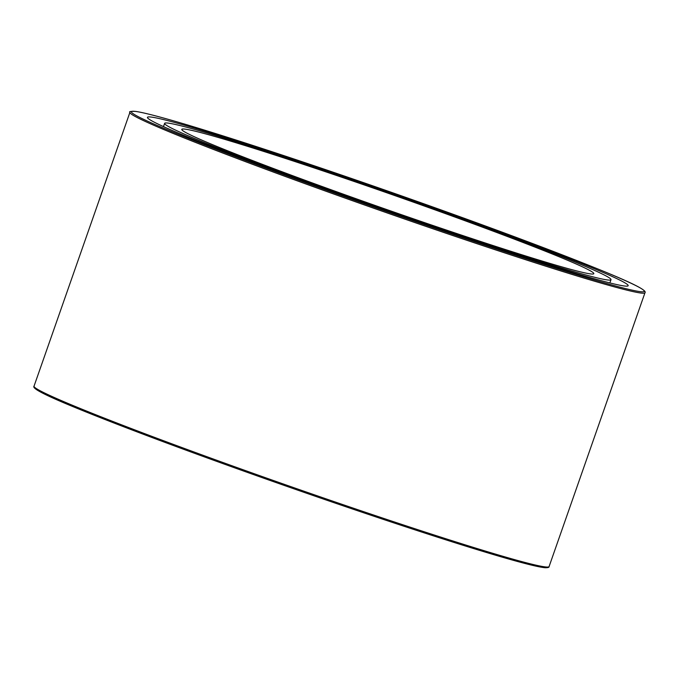 <?xml version="1.0" encoding="UTF-8"?>
<svg xmlns="http://www.w3.org/2000/svg" width="679" height="679" viewBox="0 0 679 679"><rect width="100%" height="100%" fill="white"/><g stroke="black" fill="none" stroke-linecap="round" stroke-linejoin="round"><path stroke-width="1.02" d="M423.891 204.464A254.676 9.243 19.3 0 0 147.445 117.348A254.676 9.243 19.3 0 0 384.755 210.252A254.676 9.243 19.3 0 0 628.168 285.698A254.676 9.243 19.3 0 0 423.891 204.464M421.311 204.252A236.487 8.581 19.3 0 0 164.615 123.366A236.487 8.581 19.3 0 0 384.968 209.624A236.487 8.581 19.3 0 0 610.998 279.689A236.487 8.581 19.3 0 0 421.311 204.252M418.739 204.04A218.29 7.927 19.3 0 0 181.785 129.375A218.29 7.927 19.3 0 0 385.188 209.005A218.29 7.927 19.3 0 0 593.828 273.671A218.29 7.927 19.3 0 0 418.739 204.04M641.426 291.775A271.77 9.862 -160.7 0 1 227.652 153.683A271.77 9.862 -160.7 0 1 294.346 159.115A271.77 9.862 -160.7 0 1 641.426 291.775M642.079 293.167A272.865 9.905 19.3 0 0 644.974 292.742C648.988 288.847 601.577 269.69 522.38 239.687C471.922 220.802 417.39 201.239 358.784 180.996C286.53 156.051 218.697 133.975 177.389 121.965C156.569 115.905 142.641 112.383 135.613 111.407C130.64 111.237 128.738 111.56 129.918 112.366A272.865 9.905 19.3 0 0 366.431 205.661A272.865 9.905 19.3 0 0 642.079 293.167M644.974 292.742L549.082 566.575A272.865 9.905 -160.7 0 1 546.188 566.999A272.865 9.905 -160.7 0 1 270.539 479.493A272.865 9.905 -160.7 0 1 34.026 386.198L129.918 112.366M34.799 387.429A271.77 9.862 19.3 0 0 267.84 479.663A271.77 9.862 19.3 0 0 544.804 567.669M34.026 386.198C30.012 390.094 77.423 409.25 156.62 439.254C207.078 458.138 261.61 477.702 320.216 497.953C393.09 523.042 451.985 542.258 496.892 555.592C522.287 563.078 538.345 567.126 545.076 567.729C547.919 567.78 549.26 567.398 549.082 566.575M609.869 282.922L610.998 279.689M163.478 126.6L164.615 123.366"/></g></svg>
